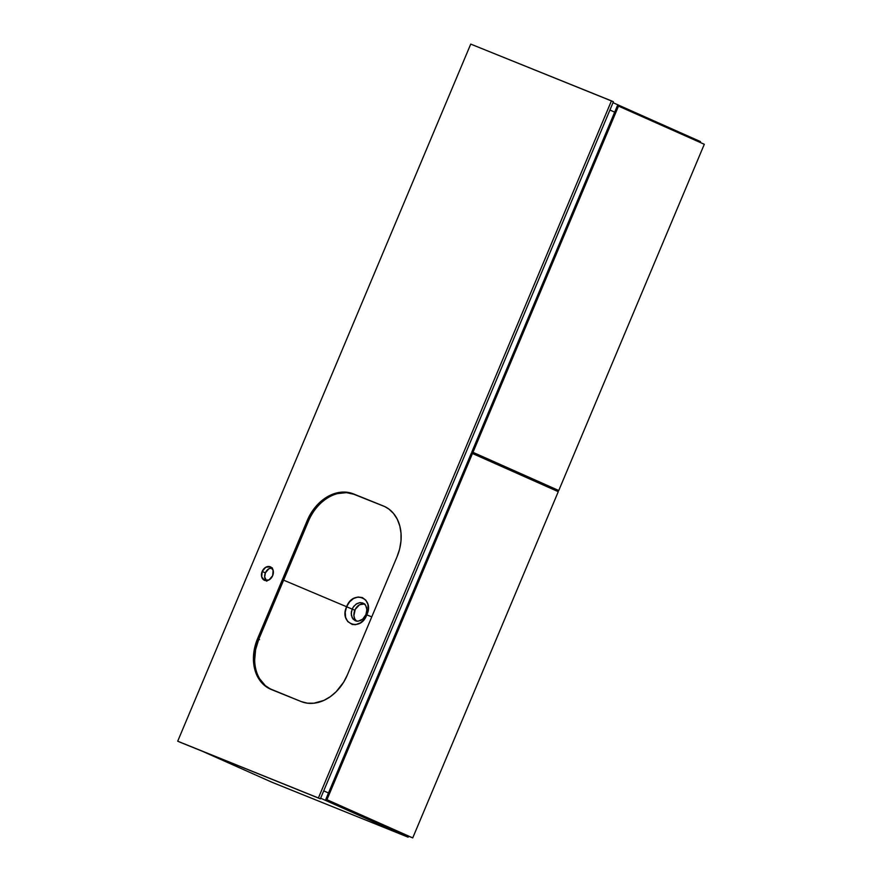 <?xml version="1.0" encoding="UTF-8"?>
<svg xmlns="http://www.w3.org/2000/svg" width="882" height="882" viewBox="0 0 882 882"><rect width="100%" height="100%" fill="white"/><g stroke="black" fill="none" stroke-linecap="round" stroke-linejoin="round"><path stroke-width="1.32" d="M355.391 620.807L353.032 619.065L351.4 615.404L351.367 611.81L353.021 607.389L356.008 604.181L359.944 602.593L362.866 602.979L365.666 605.35L366.912 609.671L365.92 614.633L362.734 619.131L358.312 621.182L355.391 620.807L352.194 617.764L351.234 613.629L352.15 609.087L346.604 606.761L352.15 609.087L353.825 606.243L356.89 603.619L359.944 602.593L362.866 602.979L365.214 604.721L366.625 607.555L366.857 611.017L365.92 614.633L366.78 614.875C374.938 598.161 353.032 589.33 346.604 606.739L349.493 601.998L353.484 598.547L358.004 597.004L362.348 597.566L365.832 600.157L367.915 604.357L368.191 609.517L366.78 614.875L371.774 616.871L366.78 614.875L363.924 619.649L360.551 622.791L355.545 624.688L352.227 624.467L347.706 621.534L345.601 617.334L345.237 612.13L346.604 606.739L283.618 580.158L346.604 606.739C338.677 623.563 360.551 632.372 366.78 614.875L365.92 614.633L363.384 618.514L360.595 620.531L357.541 621.226L355.192 620.719M384.596 506.522L354.663 494.438L346.461 492.641L337.486 493.6C331.412 495.232 325.778 498.484 320.585 503.368C315.458 508.252 311.412 514.162 308.446 521.097L258.79 639.218L255.615 649.615L254.666 660.177C254.843 667.222 256.508 673.429 259.65 678.765L265.328 685.634L271.039 689.393L265.328 685.634L259.65 678.765C256.508 673.429 254.843 667.222 254.666 660.177C254.534 653.11 255.912 646.131 258.79 639.218L257.566 638.667L254.964 646.462L253.421 658.347L254.821 669.592L259.032 679.206L263.233 684.3L268.371 688.103L301.159 701.554L271.226 689.47A42.016 32.27 114 0 1 270.41 689.129A42.016 32.27 114 0 1 257.566 638.667L258.79 639.218L308.446 521.097L307.223 520.545L257.566 638.667L307.223 520.545L308.446 521.097C311.412 514.162 315.458 508.252 320.585 503.368C325.778 498.484 331.412 495.232 337.486 493.6L346.461 492.641L353.439 493.898L384.596 506.522L350.419 492.895L344.046 492.057L337.398 492.773L327.498 496.698L318.424 503.721L313.231 509.829L307.223 520.545A42.016 32.27 114 0 1 353.439 493.898L383.372 505.97A42.016 32.27 114 0 1 384.177 506.312A42.016 32.27 114 0 1 397.032 556.774L399.634 548.99L400.979 541.041L401.023 533.224L399.778 525.859L397.264 519.211L393.593 513.545L388.896 509.068L384.795 506.599M272.395 567.931L268.933 568.703L265.383 572.881L262.186 571.459A7.354 5.645 114 0 1 270.41 566.85A7.354 5.645 114 0 1 272.659 575.681L273.144 570.268L270.267 566.795L265.736 567.28L262.186 571.459L261.7 576.872L264.578 580.345L269.109 579.86L272.659 575.681A7.354 5.645 114 0 1 264.435 580.29A7.354 5.645 114 0 1 262.186 571.459L265.383 572.881A7.354 5.645 -66 0 0 266.177 580.665M364.277 603.795A9.669 7.42 -66 0 0 354.829 610.267L352.15 609.076L354.829 610.267A9.669 7.42 -66 0 0 356.56 621.137M470.734 44.1L177.701 741.211L320.364 798.838L179.663 742.082L320.364 798.838L318.402 797.967L611.435 100.857L470.734 44.1L613.409 101.728L611.435 100.857L318.402 797.967L177.701 741.211L470.734 44.1M271.865 567.898A7.354 5.645 -66 0 0 265.383 572.881L264.677 577.004L266.805 581.227M364.762 603.905L359.492 604.776L355.226 609.407L353.903 615.68L354.773 618.91L356.692 621.237M259.562 639.637L257.522 638.777L259.562 639.637M613.409 101.728L320.364 798.838L613.409 101.728M301.159 701.554L307.311 703.163L313.86 703.219L323.848 700.418L330.254 696.725L336.163 691.731L343.627 682.216L347.376 674.895L397.032 556.774L347.376 674.895A42.016 32.27 114 0 1 301.159 701.554M549.232 487.647L549.662 486.61L549.232 487.647M554.337 488.683L553.896 489.719L554.337 488.683M320.629 798.221L408.134 837.172L271.921 782.235L201.647 750.946L271.921 782.235L408.134 837.172L320.629 798.221M323.727 790.867L328.49 792.984L323.727 790.867M408.553 836.191L408.134 837.172L408.553 836.191M609.925 110.018L614.688 112.157L609.914 110.029M613.012 102.665L700.517 141.616L700.176 142.443L700.517 141.616L613.012 102.665M477.107 454.307L476.666 455.344L477.107 454.307M326.946 799.709L412.732 837.9L325.811 799.357L326.946 799.709L472.487 453.48L558.273 491.671L412.732 837.9L326.946 799.709L472.487 453.48L471.352 453.127L325.811 799.357L409.138 836.456L412.732 837.9L558.273 491.671L471.892 453.238L326.351 799.467L326.946 799.709M471.892 453.238L325.811 799.357L471.892 453.238M476.964 455.476L477.394 454.439L476.964 455.476M472.973 452.323L558.758 490.513L471.848 451.959L472.973 452.323L618.514 106.094L704.299 144.284L558.758 490.513L472.973 452.323L618.514 106.094L617.389 105.73L471.848 451.959L555.164 489.058L558.758 490.513L704.299 144.284L617.918 105.851L472.377 452.08L472.973 452.323M617.918 105.851L471.848 451.959L617.918 105.851"/></g></svg>
